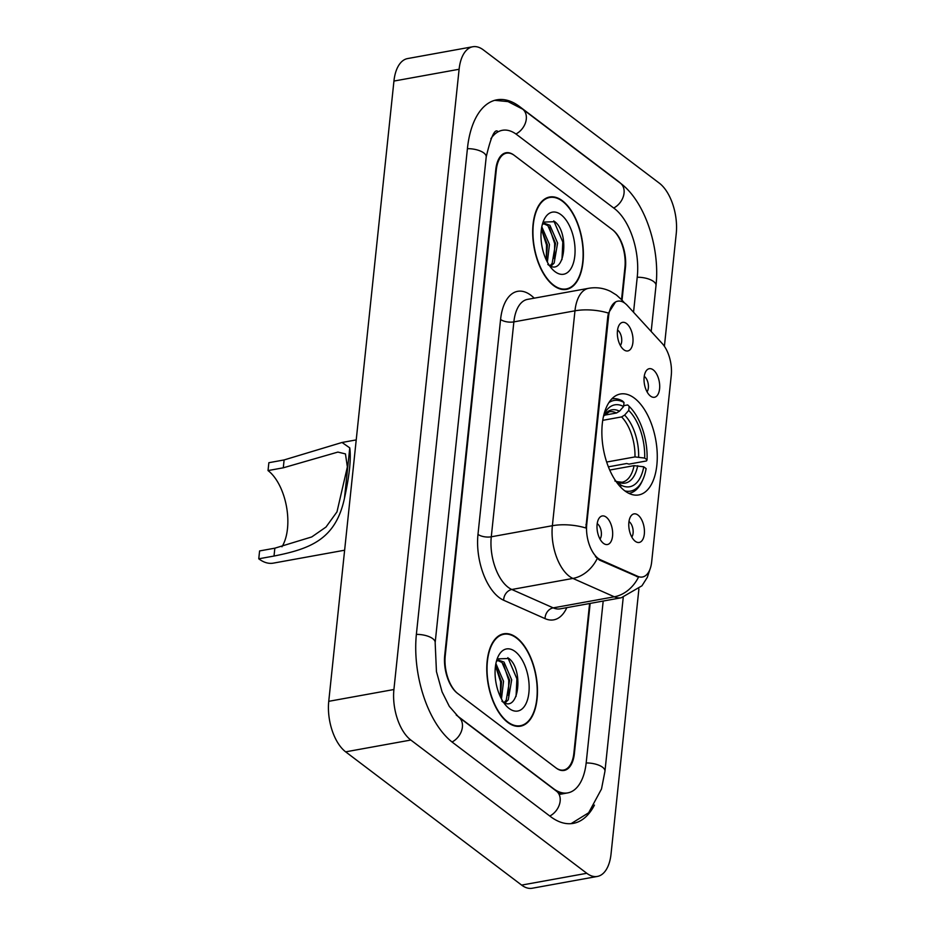 <?xml version="1.0" encoding="UTF-8"?>
<svg xmlns="http://www.w3.org/2000/svg" width="935" height="935" viewBox="0 0 935 935"><rect width="100%" height="100%" fill="white"/><g stroke="black" fill="none" stroke-linecap="round" stroke-linejoin="round"><path stroke-width="1.4" d="M624.709 490.77A51.296 26.577 79.7 0 0 638.722 494.942A51.296 26.577 79.7 0 0 657.188 452.692A51.296 26.577 79.7 0 0 634.433 398.17A51.296 26.577 79.7 0 0 620.419 393.997A51.296 26.577 79.7 0 0 601.953 436.248A51.296 26.577 79.7 0 0 624.709 490.77M653.238 369.874A14.516 7.515 -100.3 0 1 659.666 387.885A14.516 7.515 -100.3 0 1 651.59 396.779A14.516 7.515 -100.3 0 1 650.491 396.078A14.516 7.515 -100.3 0 1 644.297 383.303A14.516 7.515 -100.3 0 1 646.763 370.155A14.516 7.515 -100.3 0 1 653.238 369.874M647.043 391.835A8.707 4.511 79.7 0 0 648.212 383.934A8.707 4.511 79.7 0 0 644.542 376.595A8.707 4.511 79.7 0 0 644.238 376.384M637.986 515.068A14.516 7.515 -100.3 0 1 644.402 533.079A14.516 7.515 -100.3 0 1 636.326 541.961A14.516 7.515 -100.3 0 1 635.227 541.271A14.516 7.515 -100.3 0 1 629.045 528.497A14.516 7.515 -100.3 0 1 631.499 515.349A14.516 7.515 -100.3 0 1 637.986 515.068M631.779 537.029A8.707 4.511 79.7 0 0 632.948 529.116A8.707 4.511 79.7 0 0 629.29 521.788A8.707 4.511 79.7 0 0 628.974 521.566M626.555 323.545A14.516 7.515 -100.3 0 1 632.983 341.555A14.516 7.515 -100.3 0 1 624.907 350.45A14.516 7.515 -100.3 0 1 623.809 349.748A14.516 7.515 -100.3 0 1 617.614 336.974A14.516 7.515 -100.3 0 1 620.08 323.826A14.516 7.515 -100.3 0 1 626.555 323.545M620.361 345.506A8.707 4.511 79.7 0 0 621.53 337.605A8.707 4.511 79.7 0 0 617.86 330.265A8.707 4.511 79.7 0 0 617.556 330.055M606.207 517.137A14.516 7.515 -100.3 0 1 612.635 535.147A14.516 7.515 -100.3 0 1 604.559 544.03A14.516 7.515 -100.3 0 1 603.461 543.34A14.516 7.515 -100.3 0 1 597.266 530.566A14.516 7.515 -100.3 0 1 599.732 517.417A14.516 7.515 -100.3 0 1 606.207 517.137M600.013 539.098A8.707 4.511 79.7 0 0 601.182 531.185A8.707 4.511 79.7 0 0 597.512 523.857A8.707 4.511 79.7 0 0 597.208 523.635M600.609 559.843A26.133 13.534 -100.3 0 1 598.155 558.382A26.133 13.534 -100.3 0 1 586.748 524.266L608.591 316.357A26.133 13.534 -100.3 0 1 617.825 301.163A26.133 13.534 -100.3 0 1 627.338 305.476L662.225 343.531A26.133 13.534 -100.3 0 1 671.26 375.449L651.683 561.806A26.133 13.534 -100.3 0 1 642.45 577A26.133 13.534 -100.3 0 1 637.752 576.334L600.609 559.843L599.428 560.065L595.466 556.676M621.53 299.667L624.919 267.433A29.032 15.042 79.7 0 0 612.238 229.542L514.472 155.514A29.032 15.042 79.7 0 0 506.548 153.153A29.032 15.042 79.7 0 0 496.286 170.03L445.235 655.751A29.032 15.042 79.7 0 0 457.916 693.653L555.682 767.67A29.032 15.042 79.7 0 0 563.606 770.043A29.032 15.042 79.7 0 0 573.868 753.154L589.599 603.507M633.544 312.232L637.273 276.783A52.266 27.08 79.7 0 0 614.435 208.575L516.681 134.547A52.266 27.08 79.7 0 0 502.399 130.292A52.266 27.08 79.7 0 0 490.852 138.777M456.233 715.006L553.473 788.637A52.266 27.08 79.7 0 0 567.755 792.892A52.266 27.08 79.7 0 0 586.222 762.504L603.192 601.053M664.399 346.289L676.239 233.68A38.709 20.056 79.7 0 0 659.327 183.155L483.36 49.906A38.709 20.056 79.7 0 0 472.783 46.75A38.709 20.056 79.7 0 0 459.108 69.26L393.916 689.516A38.709 20.056 79.7 0 0 410.827 740.041L586.794 873.29A38.709 20.056 79.7 0 0 597.371 876.434A38.709 20.056 79.7 0 0 611.046 853.935L638.897 588.98M472.783 46.75L407.613 58.566A38.709 20.056 79.7 0 0 393.939 81.064L328.746 701.32A38.709 20.056 79.7 0 0 345.658 751.845L521.625 885.094A38.709 20.056 79.7 0 0 532.202 888.25L597.371 876.434M620.875 183.517A83.238 43.115 79.7 0 0 617.38 180.619L519.615 106.59A83.238 43.115 79.7 0 0 496.882 99.823A83.238 43.115 79.7 0 0 467.465 148.209L416.414 633.93A83.238 43.115 79.7 0 0 452.774 742.565L550.54 816.594A83.238 43.115 79.7 0 0 573.272 823.373A83.238 43.115 79.7 0 0 594.438 805.105M507.67 722.358A46.937 24.322 79.7 0 0 520.491 726.179A46.937 24.322 79.7 0 0 537.391 687.517A46.937 24.322 79.7 0 0 516.576 637.623A46.937 24.322 79.7 0 0 503.755 633.801A46.937 24.322 79.7 0 0 486.854 672.464A46.937 24.322 79.7 0 0 507.67 722.358M553.578 285.561A46.937 24.322 79.7 0 0 566.4 289.382A46.937 24.322 79.7 0 0 583.3 250.72A46.937 24.322 79.7 0 0 562.484 200.826A46.937 24.322 79.7 0 0 549.663 197.005A46.937 24.322 79.7 0 0 532.763 235.667A46.937 24.322 79.7 0 0 553.578 285.561M649.965 569.322L647.324 577.327L641.948 585.801L621.261 597.769A38.709 20.056 -100.3 0 1 614.307 596.799L572.91 578.426A38.709 20.056 -100.3 0 1 569.286 576.252A38.709 20.056 -100.3 0 1 552.375 525.715A33.87 14.224 6 0 1 585.871 528.006L607.797 316.498L608.463 313.096L615.51 301.993M608.463 313.096A33.87 14.224 -174 0 0 574.967 310.817L552.375 525.715L491.284 536.795A38.709 20.056 79.7 0 0 508.184 587.32A38.709 20.056 79.7 0 0 511.819 589.494L553.216 607.867L614.307 596.799A33.87 27.325 -66.1 0 0 638.512 577.129L599.428 560.065M622.032 300.217L625.433 267.831A29.032 15.042 79.7 0 0 612.752 229.928L513.958 155.128A29.032 15.042 79.7 0 0 506.034 152.767A29.032 15.042 79.7 0 0 495.772 169.644L444.721 655.365A29.032 15.042 79.7 0 0 457.402 693.256L556.196 768.067A29.032 15.042 79.7 0 0 564.121 770.428A29.032 15.042 79.7 0 0 574.382 753.552L590.16 603.402M516.529 638.056A46.458 24.065 79.7 0 0 503.836 634.281A46.458 24.065 79.7 0 0 487.112 672.546A46.458 24.065 79.7 0 0 507.717 721.925A46.458 24.065 79.7 0 0 520.409 725.7A46.458 24.065 79.7 0 0 537.134 687.447A46.458 24.065 79.7 0 0 516.529 638.056M495.901 663.593L503.544 681.311L501.464 698.913M495.538 665.72L501.511 681.685L500.389 696.797M496.427 661.267L498.706 660.192L504.012 662.085L511.69 679.838L508.254 699.836L505.052 702.98M497.7 660.496L501.978 662.459L509.657 680.212L506.221 700.198L504.094 702.582M509.131 708.473A31.556 16.351 79.7 0 0 528.894 692.695A31.556 16.351 79.7 0 0 515.115 651.508A31.556 16.351 79.7 0 0 497.899 657.048A31.556 16.351 79.7 0 0 506.852 706.474A31.556 16.351 79.7 0 0 509.131 708.473M501.896 701.215C518.878 715.205 524.091 669.764 508.921 658.485L497.502 658.883M507.88 657.656L516.903 678.833L516.062 696.423M503.346 663.838L508.757 680.318L508.476 695.523M495.515 665.86L500.611 681.79L500.377 696.75M562.438 201.259A46.458 24.065 79.7 0 0 549.745 197.484A46.458 24.065 79.7 0 0 533.02 235.749A46.458 24.065 79.7 0 0 553.625 285.128A46.458 24.065 79.7 0 0 566.318 288.915A46.458 24.065 79.7 0 0 583.043 250.65A46.458 24.065 79.7 0 0 562.438 201.259M541.809 226.796L549.453 244.514L547.372 262.116M541.447 228.923L547.419 244.888L546.297 260M542.335 224.482L544.614 223.395L549.92 225.288L557.599 243.042L554.163 263.039L550.972 266.183M543.609 223.699L547.887 225.662L555.565 243.416L552.129 263.401L550.002 265.785M555.039 271.676A31.556 16.351 79.7 0 0 574.803 255.898A31.556 16.351 79.7 0 0 561.023 214.711A31.556 16.351 79.7 0 0 543.808 220.251A31.556 16.351 79.7 0 0 552.772 269.677A31.556 16.351 79.7 0 0 555.039 271.676M547.805 264.418C564.787 278.408 569.999 232.967 554.829 221.689L543.41 222.098M553.789 220.859L562.812 242.036L561.97 259.626M549.254 227.041L554.665 243.521L554.385 258.726M541.423 229.063L546.519 244.993L546.285 259.953M281.949 546.776A44.518 23.059 79.7 0 0 286.484 506.536A44.518 23.059 79.7 0 0 268.029 470.574L268.859 462.708L284.111 459.938L342.023 442.477L349.76 447.877C351.221 458.886 349.456 475.646 344.477 498.18C335.677 539.6 310.023 548.868 274.013 556.044L258.761 558.803A53.237 27.571 79.7 0 0 273.3 563.139L344.629 550.212M258.761 558.803L259.591 550.937L274.843 548.179L311.752 536.935L325.999 527.048L336.986 511.866L347.364 466.916L345.447 453.896L337.886 452.084L283.293 467.804L268.029 470.574M623.68 405.661L627.712 404.937L629.162 406.398A46.072 23.866 79.7 0 1 629.921 407.146A46.072 23.866 79.7 0 1 647.055 459.868L644.671 458.068A41.619 21.563 79.7 0 0 628.729 410.442L624.615 415.093L621.6 416.917L602.759 420.329M606.663 462.042L634.982 456.911L644.671 458.068M620.665 487.147L620.887 485.055A41.619 21.563 79.7 0 0 643.759 466.81L634.07 465.642L609.725 470.06M647.055 459.868L646.459 460.955L629.033 464.111L626.637 463.526L608.381 466.834M608.884 402.634A46.072 23.866 79.7 0 1 624.007 402.494L622.57 401.033A48.001 24.871 79.7 0 0 612.051 398.859A48.001 24.871 79.7 0 0 611.794 398.906L612.051 398.859M629.921 407.146L628.612 405.813A48.001 24.871 79.7 0 0 627.712 404.937M629.173 493.329L628.916 493.376A48.001 24.871 79.7 0 0 629.173 493.329A48.001 24.871 79.7 0 0 642.24 480.999L642.999 479.293A46.072 23.866 79.7 0 0 646.132 468.61L643.759 466.81M624.884 490.91A46.072 23.866 79.7 0 0 642.999 479.293M624.007 402.494L623.587 406.538A41.619 21.563 79.7 0 0 603.917 414.614M628.729 410.442L629.162 406.398M604.209 415.233L616.457 413.013L619.473 411.201L623.587 406.538M614.868 480.964L617.614 481.735L620.887 485.055M634.07 465.642A35.81 18.548 79.7 0 1 622.055 482.226L617.614 481.735A37.225 19.284 79.7 0 0 637.705 465.7M637.752 576.334L636.571 576.556M608.591 316.357L607.797 316.498M586.748 524.266L585.941 524.418M467.418 148.665A15.486 6.498 6 0 1 486.212 156.951C490.711 137.702 494.475 129.112 497.513 131.18M494.708 100.326L508.044 101.611L522.607 109.114A15.486 11.536 127.1 0 1 525.809 121.667A15.486 11.536 127.1 0 1 515.933 133.997M522.607 109.114L620.372 183.143A15.486 11.536 127.1 0 1 623.575 195.684A15.486 11.536 127.1 0 1 613.711 208.014M620.372 183.143C645.068 201.305 660.18 247.974 656.008 285.526A15.486 6.498 -174 0 0 637.214 277.239M623.236 597.36L604.957 771.246A15.486 6.498 -174 0 0 586.163 762.96M549.803 816.045A15.486 11.536 -52.9 0 0 559.668 803.703A15.486 11.536 -52.9 0 0 556.465 791.162L458.699 717.133L449.314 706.369L442.091 691.912L436.446 671.599L435.161 642.672L486.212 156.951M452.049 742.004A15.486 11.536 -52.9 0 0 461.913 729.674A15.486 11.536 -52.9 0 0 458.699 717.133M416.367 634.386A15.486 6.498 6 0 1 435.161 642.672M393.939 81.064L459.108 69.26M521.625 885.094L586.794 873.29M345.658 751.845L410.827 740.041M328.746 701.32L393.916 689.516M500.576 319.466A9.677 4.067 -174 0 0 513.864 321.885L491.284 536.795A9.677 4.067 -174 0 1 477.984 534.376L500.576 319.466A48.398 25.07 -100.3 0 1 530.893 295.273A48.398 25.07 -100.3 0 1 534.201 298.171M527.55 299.375A38.709 20.056 79.7 0 0 513.864 321.885L574.967 310.817A38.709 20.056 -100.3 0 1 588.641 288.307L527.55 299.375M597.208 558.581A33.87 27.325 -66.1 0 1 572.91 578.426L511.819 589.494A9.677 7.807 113.9 0 0 503.661 600.247A48.398 25.07 -100.3 0 1 477.984 534.376M623.388 302.25A33.87 22.393 -42.5 0 0 621.413 299.551L624.592 303.022M566.82 607.633A48.398 25.07 -100.3 0 1 545.058 618.631L503.661 600.247M545.058 618.631A9.677 7.807 113.9 0 1 553.216 607.867A38.709 20.056 79.7 0 0 560.159 608.849L621.261 597.769M634.982 456.911A35.81 18.548 79.7 0 0 621.6 416.917M619.473 411.201A37.225 19.284 79.7 0 0 603.566 416.052M638.628 456.958A37.225 19.284 79.7 0 0 624.615 415.093M616.457 413.013A35.81 18.548 79.7 0 0 609.281 411.751L603.554 416.145M344.477 498.18L349.76 447.877M283.293 467.804L284.111 459.938M274.013 556.044L274.843 548.179M656.008 285.526L651.181 331.481M571.063 823.653L588.641 812.784L601.497 788.988L604.957 771.246M562.858 793.78C562.005 794.271 559.866 793.394 556.465 791.162M559.13 794.458L567.755 792.892M621.413 299.551L616.457 295.028L610.613 291.416C603.659 288.027 596.331 286.998 588.641 288.307M500.412 634.9L503.836 634.281M516.985 726.331L520.409 725.7M546.32 198.103L549.745 197.484M562.893 289.534L566.318 288.915M342.023 442.477L356.223 439.906"/></g></svg>
